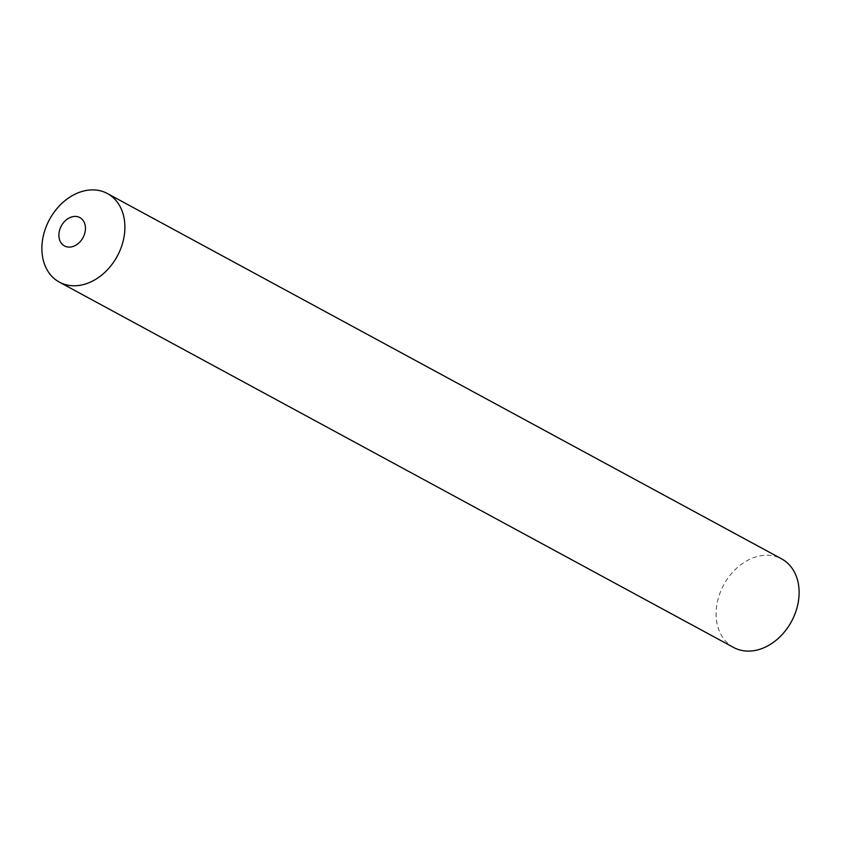 <?xml version="1.0" encoding="UTF-8"?>
<svg xmlns="http://www.w3.org/2000/svg" width="841" height="841" viewBox="0 0 841 841"><rect width="100%" height="100%" fill="white"/><g stroke="black" fill="none" stroke-linecap="round" stroke-linejoin="round"><path stroke-width="0.63" stroke-dasharray="4.21 3.15" d="M733.604 647.465A50.386 38.518 118.5 0 1 716.269 609.557A50.386 38.518 118.5 0 1 740.238 565.163A50.386 38.518 118.5 0 1 781.615 558.866"/><path stroke-width="1.26" d="M58.944 233.809A16.126 12.321 -61.5 0 0 70.98 246.97A16.126 12.321 -61.5 0 0 85.404 229.719A16.126 12.321 -61.5 0 0 73.377 216.558A16.126 12.321 -61.5 0 0 58.944 233.809M42.05 244.226A50.386 38.518 -61.5 0 0 79.653 285.362A50.386 38.518 -61.5 0 0 124.731 231.443A50.386 38.518 -61.5 0 0 87.128 190.318A50.386 38.518 -61.5 0 0 42.05 244.226A50.386 38.518 118.5 0 1 66.008 199.843A50.386 38.518 118.5 0 1 107.396 193.535A50.386 38.518 118.5 0 1 124.731 231.443A50.386 38.518 118.5 0 1 100.762 275.837A50.386 38.518 118.5 0 1 59.385 282.134A50.386 38.518 118.5 0 1 42.05 244.226M107.396 193.535L781.615 558.866A50.386 38.518 118.5 0 1 798.95 596.774A50.386 38.518 118.5 0 1 774.992 641.157A50.386 38.518 118.5 0 1 733.604 647.465L59.385 282.134"/></g></svg>
